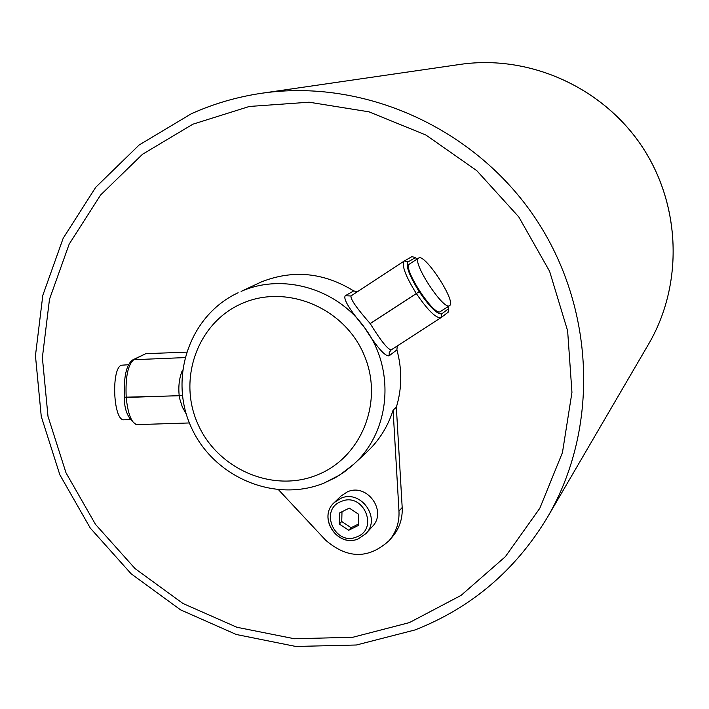 <?xml version="1.0" encoding="UTF-8"?>
<svg xmlns="http://www.w3.org/2000/svg" width="709" height="709" viewBox="0 0 709 709"><rect width="100%" height="100%" fill="white"/><g stroke="black" fill="none" stroke-linecap="round" stroke-linejoin="round"><path stroke-width="1.06" d="M124.908 419.772L123.419 419.817C113.148 419.09 111.242 368.6 121.354 365.224L128.489 364.736M418.691 258.041L418.611 258.094C411.309 261.267 443.639 310.976 449.541 305.659L449.657 305.579C456.605 301.901 424.78 253.051 418.691 258.041M409.51 264.058L409.421 264.111C401.985 267.373 434.28 317.029 440.316 311.614L440.44 311.535M358.205 538.867C337.608 547.986 317.393 517.34 334.258 502.566C317.269 517.561 337.59 548.146 358.267 538.867L365.924 533.593L372.269 526.645C387.637 511.437 367.182 482.705 347.481 491.824L341.011 496.025L334.258 502.566L340.816 498.312C360.766 489.086 381.486 518.199 365.924 533.593L358.408 538.787M261.382 281.916L241.104 291.417C282.687 272.832 336.89 288.457 364.541 327.593C349.484 309.567 343.059 298.959 345.248 295.768L353.702 290.912C323.712 272.451 292.941 269.455 261.382 281.916M278.584 489.83L325.768 540.302C347.658 559.064 368.822 559.126 389.268 540.497C396.234 532.113 399.468 522.329 398.981 511.136L393.087 410.13L396.349 407.223C402.03 388.408 402.207 369.3 396.889 349.892L389.179 355.776C385.244 356.787 377.046 347.41 364.568 327.638C395.728 369.079 390.491 431.409 353.764 464.209L339.903 474.906L324.368 482.9M393.087 410.13C387.903 426.552 379.138 440.537 366.81 452.103L351.877 465.919L343.9 472.229L335.33 477.662L323.889 483.139C274.383 503.222 213.382 476.909 191.253 427.297C168.396 378.012 189.436 315.292 238.144 292.746M389.268 540.497L392.538 536.678C399.451 528.356 402.677 518.634 402.189 507.52L396.349 407.223M397.27 345.93L396.889 349.892M124.438 397.084L124.332 397.297C123.588 376.506 126.477 363.992 133 359.747L145.779 353.676L186.423 352.143M353.702 290.912L357.371 291.762M404.538 260.868L411.902 256.649L415.527 257.571L416.688 259.352M447.654 306.873L448.744 308.557L447.991 312.341M348.731 530.252L358.453 525.413L358.745 514.326L349.298 508.096L339.576 512.953L339.301 524.022L348.731 530.252L351.132 527.718L358.488 524.057M341.995 511.738L341.747 521.523L351.132 527.718M341.747 521.523L339.301 524.022M415.527 257.571L408.092 261.878C405.477 265.547 409.173 275.464 419.187 291.656L419.214 291.7C429.964 307.387 437.524 314.743 441.884 313.759L440.954 317.712C436.044 318.412 427.846 310.365 416.351 293.57L370.204 323.596C380.884 340.861 387.885 349.608 391.208 349.847L440.892 317.747M404.095 261.142L351.035 295.91C350.211 298.906 356.592 308.123 370.169 323.552L416.316 293.526C405.539 276.12 401.48 265.317 404.139 261.107L350.937 295.972L345.248 295.768M145.779 353.676L134.001 359.49C127.886 364.55 125.289 377.206 126.211 397.474L179.2 395.657C178.207 386.201 179.306 377.684 182.479 370.107M186.263 414.065L182.364 407.126L179.723 398.742L179.2 395.657L182.39 395.595M191.652 113.626C213.914 103.638 237.267 96.849 261.718 93.251C363.717 78.3 474.268 127.638 534.816 217.406C595.347 307.192 599.646 428.183 547.543 517.136C515.665 570.169 471.485 607.773 414.987 629.955L356.388 645.004L295.857 646.466L236.319 634.502L180.556 609.846L131.13 573.785L90.265 528.054L59.84 474.791L41.255 416.44L35.45 355.679L42.815 295.325L63.172 238.259L95.733 187.282L139.115 145.017L191.324 113.741C213.701 103.691 237.169 96.867 261.718 93.251L460.194 64.395C528.666 54.407 601.657 86.711 641.37 145.558C681.048 204.44 683.627 284.22 648.7 343.945C683.662 284.141 681.048 204.378 641.406 145.549C601.728 86.737 528.763 54.398 460.194 64.395M409.359 622.617L461.089 595.374L505.366 556.671L539.806 508.291L562.45 452.59L571.95 392.405L567.634 330.873L549.608 271.308L518.775 216.919L476.794 170.665L425.941 135.029L369.017 111.836L309.089 102.202L249.346 106.465L192.875 124.199L142.491 154.278L100.616 194.993L69.163 244.153L49.488 299.26L42.372 357.593L47.999 416.369L66.008 472.832L95.493 524.376L135.082 568.618L182.94 603.483L236.895 627.27L294.439 638.765L352.869 637.249L409.359 622.617M356.716 536.908C379.395 528.923 363.212 491.629 341.304 501.449C318.722 509.532 334.852 546.586 356.716 536.908M317.286 474.933C361.998 457.287 384.26 400.665 363.832 354.349C344.069 307.75 286.791 283.875 242.611 303.23C198.13 321.904 177.472 378.207 197.651 423.495C217.193 469.066 272.859 493.26 317.286 474.933M398.981 511.136L402.189 507.52M441.884 313.759L448.744 308.557M419.214 291.7L416.316 293.526L419.187 291.656M408.092 261.878L404.405 260.947L411.902 256.649M133 359.747L184.863 357.593M124.323 397.226L182.399 395.649M189.392 422.954L136.438 424.638C128.258 419.347 124.226 410.254 124.332 397.35L126.211 397.527C127.842 413.409 131.245 422.449 136.438 424.638L138.211 424.585M391.217 349.838L389.232 352.533L389.179 355.776M123.419 419.817L130.11 419.604M418.611 258.094L409.421 264.111M449.541 305.659L440.316 311.614M547.543 517.136L648.7 343.945M448.159 312.217L440.954 317.712L391.084 349.945"/></g></svg>
